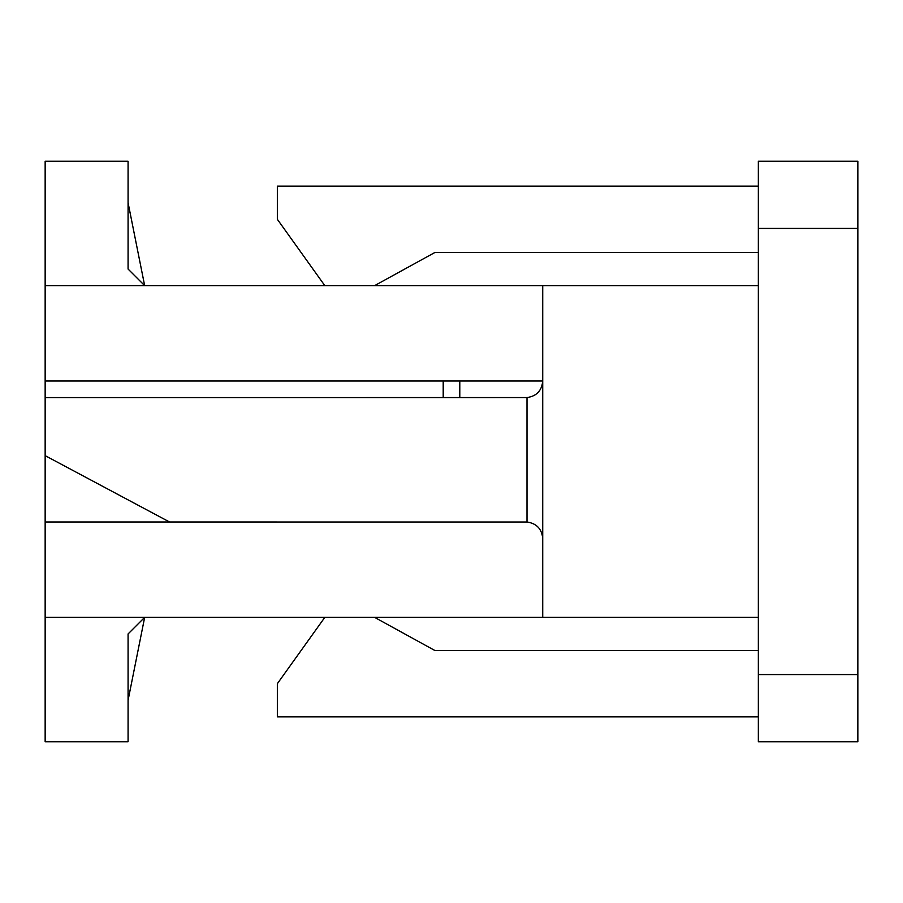 <?xml version="1.0" encoding="UTF-8"?>
<svg xmlns="http://www.w3.org/2000/svg" width="903" height="903" viewBox="0 0 903 903"><rect width="100%" height="100%" fill="white"/><g stroke="black" fill="none" stroke-linecap="round" stroke-linejoin="round"><path stroke-width="1.35" d="M45.15 381.01L542.726 381.01C541.834 390.66 536.596 396.191 527.002 397.568L45.15 397.591L45.15 161.253L128.079 161.253L128.079 269.06L144.661 285.641L128.079 202.757M758.339 228.425L758.339 161.253L857.85 161.253L857.85 228.425L758.339 228.425L758.339 285.641L542.726 285.641L542.726 617.359L45.15 617.359L45.15 397.591M542.726 285.641L45.15 285.641M45.15 521.99L169.538 521.99L45.15 455.643M459.796 397.591L459.796 381.01M443.204 397.591L443.204 381.01M128.079 700.288L144.661 617.359L128.079 633.94L128.079 741.747L45.15 741.747L45.15 617.359M857.85 228.425L857.85 741.747L758.339 741.747L758.339 617.359L542.726 617.359M758.339 674.575L857.85 674.575M758.339 716.869L277.345 716.869L277.345 683.695L324.82 617.359M374.587 617.359L434.919 650.532L758.339 650.532M758.339 186.131L277.345 186.131L277.345 219.305L324.82 285.641M374.587 285.641L434.919 252.468L758.339 252.468M758.339 285.641L758.339 617.359M169.538 521.99L527.002 522.013C536.596 523.401 541.834 528.921 542.726 538.572M527.002 397.568L527.002 522.013"/></g></svg>
